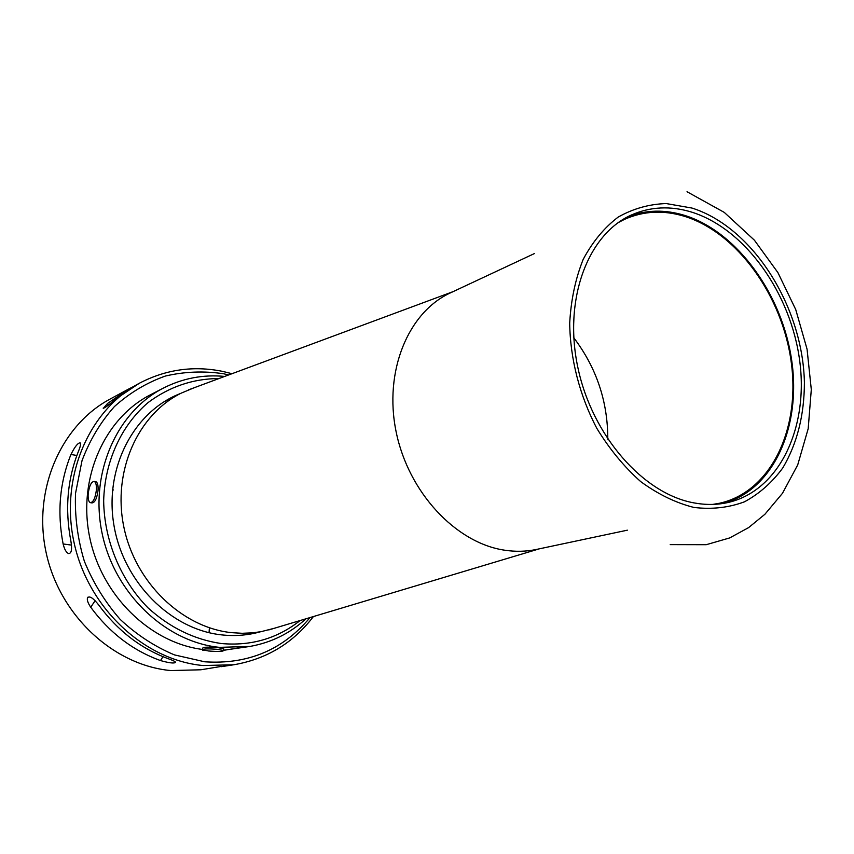 <?xml version="1.0" encoding="UTF-8"?>
<svg xmlns="http://www.w3.org/2000/svg" width="854" height="854" viewBox="0 0 854 854"><rect width="100%" height="100%" fill="white"/><g stroke="black" fill="none" stroke-linecap="round" stroke-linejoin="round"><path stroke-width="1.28" d="M70.893 541.116C72.27 549.357 71.501 553.509 68.619 553.563C66.313 552.655 64.477 549.453 63.121 543.966C57.058 512.432 59.663 482.606 70.946 454.488C74.778 446.759 77.853 442.874 80.18 442.842C80.991 443.6 80.489 446.204 78.707 450.677C67.349 479.083 64.755 509.23 70.893 541.116M313.407 616.556C293.2 643.019 266.661 659.096 233.782 664.764L202.996 665.533C144.411 660.131 88.432 608.464 74.138 542.973C59.556 477.525 88.837 410.069 139.415 383.211C165.74 369.494 193.356 365.533 222.264 371.309L232.021 373.7M221.282 666.419L200.861 669.782L170.907 670.571C113.977 665.458 59.876 615.958 46.233 553.072C32.313 490.239 60.869 425.217 110.134 399.042L128.495 389.114L107.551 403.451L103.302 408.393M90.727 607.237C87.909 603.041 86.841 599.882 87.514 597.789C89.521 595.59 93.289 598.035 98.797 605.112C117.809 630.946 141.273 648.933 169.199 659.074C173.202 660.505 175.316 661.583 175.561 662.33C174.248 663.601 169.231 663.014 160.509 660.569C132.818 650.556 109.558 632.782 90.727 607.237L95.104 600.714M132.605 386.99L128.495 389.114M139.415 383.211L115.557 399.16C108.127 405.618 103.996 408.596 103.174 408.095M221.496 666.632L225.83 665.896M221.389 666.654L233.782 664.764M310.013 617.57C282.962 649.915 247.863 664.658 204.746 661.797L174.494 654.911C154.734 646.627 136.629 634.778 120.168 619.385C105.127 602.23 93.193 582.844 84.354 561.249C77.607 538.895 74.661 516.275 75.526 493.388L82.016 460.658C89.766 440.12 100.569 422.089 114.425 406.557C129.691 392.861 146.664 382.699 165.345 376.059C184.56 371.575 203.957 370.817 223.534 373.764L228.701 374.927M223.641 650.556L217.823 649.371C208.493 648.634 203.433 648.773 202.644 649.777L208.525 650.983C217.823 651.709 222.862 651.57 223.641 650.556L223.748 648.816L217.941 647.61C208.611 646.873 203.551 647.012 202.761 648.037L202.665 649.467C150.101 642.923 101.135 595.291 89.521 536.504C77.671 477.749 104.796 418.033 150.571 394.719L163.413 388.068C182.799 378.258 203.22 374.372 224.687 376.422M305.913 618.798C290.018 633.369 271.38 642.582 249.998 646.425L223.663 650.236M249.998 646.425L219.446 647.353C165.761 642.005 114.778 593.914 102.17 533.643C89.307 473.415 116.688 411.841 163.413 388.068M300.106 620.538C277.401 638.525 251.108 646.19 221.25 643.532C194.349 639.593 169.925 627.701 147.988 607.824C120.606 580.026 104.199 540.529 103.665 500.871C104.69 461.373 121.321 425.399 148.052 402.597C169.391 386.681 193.047 378.653 219.008 378.536M180.6 393.459C134.345 411.03 104.241 467.213 113.838 524.666C123.125 582.15 170.821 629.633 221.794 634.896C235.106 636.326 247.991 635.28 260.459 631.779M573.803 337.81C596.508 367.807 607.845 401.626 607.792 439.255M618.211 222.627L624.52 219.361C643.542 210.895 663.622 209.913 684.769 216.404C737.653 232.971 782.734 296.498 791.348 363.025C800.262 429.498 770.799 491.904 719.644 503.219L712.652 504.415M627.37 530.174L536.493 549.432C526.149 551.62 515.464 551.865 504.447 550.168C455.855 542.963 408.393 492.384 396.139 431.825C383.617 371.276 408.191 312.18 450.506 292.837L534.636 253.457M274.604 628.192L261.281 631.618L252.88 632.814L242.184 633.294L231.391 632.643C181.849 627.423 135.06 582.513 123.798 526.758C112.29 471.034 137.953 414.403 181.336 393.086L194.039 387.801M691.996 212.219C745.403 229.096 790.932 293.466 799.696 360.804C808.749 428.089 779.094 491.242 727.448 502.632C716.687 504.96 705.479 505.034 693.832 502.867C643.286 493.783 592.249 435.86 577.902 367.7C563.266 299.562 587.637 234.669 631.095 215.123C650.321 206.561 670.625 205.6 691.996 212.219M723.594 503.369C773.639 489.684 801.394 426.701 791.733 360.623C782.328 294.491 737.333 231.925 684.759 215.432C664.85 209.294 645.795 209.774 627.583 216.863M88.186 493.761C87.877 498.725 88.56 501.693 90.246 502.664C93.182 502.504 95.221 498.384 96.342 490.303C96.641 485.36 95.968 482.414 94.314 481.442C91.357 481.571 89.318 485.68 88.186 493.761M95.37 481.603L95.99 481.709C97.644 482.681 98.327 485.627 98.029 490.559C96.908 498.64 94.869 502.75 91.922 502.91L90.823 502.75M71.48 545.098L63.121 543.966M76.849 455.47L70.946 454.488M162.975 656.683L160.509 660.569M108.298 405.17L107.551 403.451M202.505 650.118L203.86 650.246M223.652 650.332L239.953 647.663M691.975 208.056C752.993 227.356 802.824 306.618 804.404 382.517C804.319 415.225 797.113 443.696 782.787 467.939C772.123 482.467 759.355 493.751 744.485 501.81C728.643 507.714 711.766 509.582 693.854 507.425C675.727 502.846 658.028 494.252 640.746 481.635C624.167 466.882 609.532 449.129 596.85 428.388C579.674 395.722 570.184 358.829 569.693 323.154C570.984 299.882 575.479 278.628 583.175 259.413C592.527 241.863 604.194 227.751 618.189 217.076C633.156 208.622 649.168 204.117 666.227 203.562L691.975 208.056M87.514 597.789L87.919 597.192M453.09 291.63L188.36 389.904M539.29 548.844L268.796 629.932M242.44 635.109L261.281 631.618M164.203 401.658L181.336 393.086M670.209 544.617L706.215 544.703L729.7 537.924L748.606 527.612L764.885 514.289L782.467 493.313L797.711 464.918L808.194 428.676L811.3 389.531L807.062 349.179L795.736 309.554L777.909 272.607L754.413 240.209L724.267 212.39L687.022 191.734M209.07 632.686L209.305 628.95M112.547 489.801L113.443 489.94M94.314 481.442L95.99 481.709"/></g></svg>
